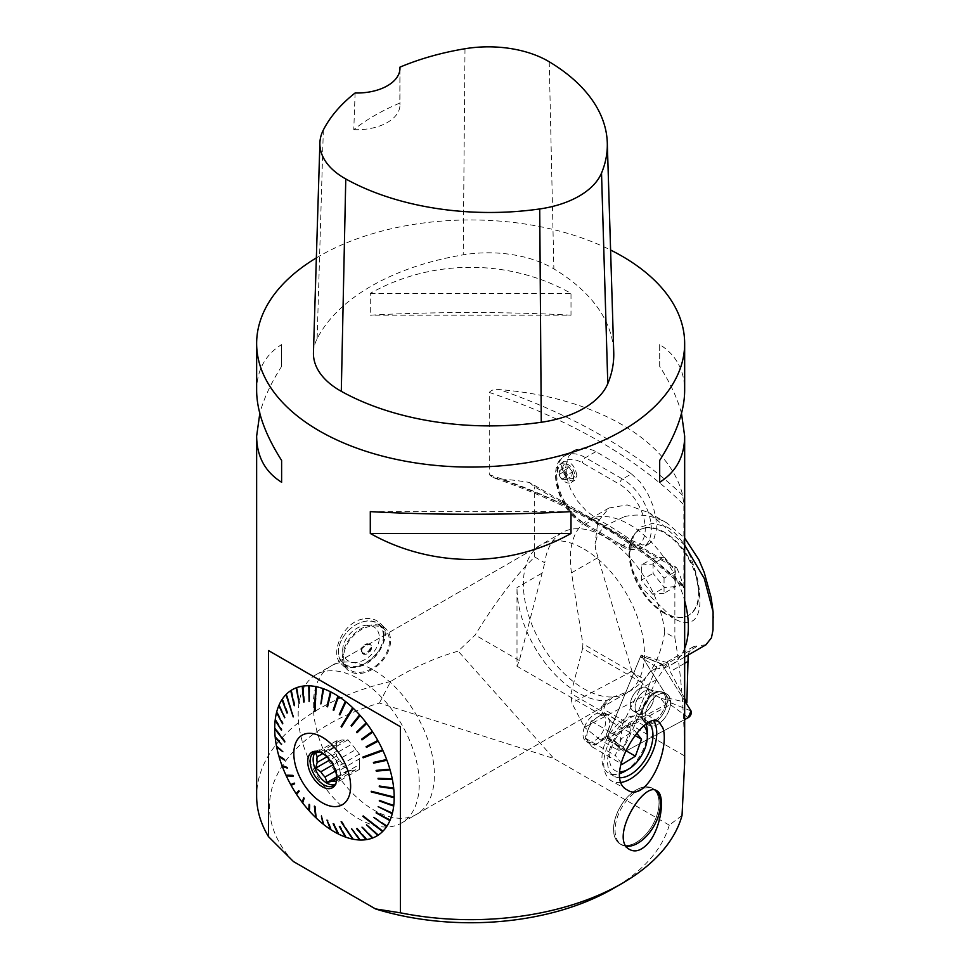 <?xml version="1.0" encoding="UTF-8"?>
<svg xmlns="http://www.w3.org/2000/svg" width="970" height="970" viewBox="0 0 970 970"><rect width="100%" height="100%" fill="white"/><g stroke="black" fill="none" stroke-linecap="round" stroke-linejoin="round"><path stroke-width="0.73" stroke-dasharray="4.85 3.64" d="M667.069 527.074C671.543 529.547 676.114 533.815 680.807 539.878C683.219 542.4 689.876 554.731 690.955 558.114C696.436 572.3 699.358 584.922 699.734 596.004C700.57 606.844 698.776 614.701 694.362 619.587C689.246 624.037 681.922 623.419 672.392 617.696L641.619 587.905L632.149 569.305L628.996 551.215L632.161 537.222L640.43 527.195L652.822 523.23L667.069 527.074M664.595 613.428A49.227 28.421 60 0 1 663.771 612.955A49.227 28.421 60 0 1 628.972 551.724A49.227 28.421 60 0 1 639.157 530.141A49.227 28.421 60 0 1 663.771 532.578A49.227 28.421 60 0 1 695.927 575.95A49.227 28.421 60 0 1 688.385 615.392A49.227 28.421 60 0 1 664.595 613.428L672.392 617.696M668.197 700.413A5.347 3.092 -60 0 1 664.644 705.263C665.444 704.426 663.88 701.965 659.927 697.866L668.197 700.413L668.051 698.085L686.881 702.583M688.154 655.065L688.979 652.458L693.562 646.614L698.339 645.668L658.387 668.73A42.801 24.711 60 0 0 651.864 670.694A42.801 24.711 60 0 0 644.759 679.558L642.892 683.244L582.606 648.445L570.99 693.489L571.827 703.02L584.522 727.294L650.567 692.471L632.028 671.264L595.738 549.808M705.905 644.82L698.339 645.668M624.377 516.658C638.903 513.251 653.053 515.337 666.827 522.927L684.662 537.974M595.81 549.82L595.071 543.843L597.872 534.009L605.11 525.837L624.389 516.695M659.927 697.866L650.567 692.471M623.831 747.906L618.812 750.61L600.212 739.867L607.863 735.769L623.831 747.906L656.666 679.485L668.136 662.862L641.109 655.114L607.863 735.769L664.644 705.263M600.212 739.867L584.522 727.294M695.344 571.779L699.224 593.179L695.344 571.779A49.227 28.421 -120 0 0 639.812 529.765A49.227 28.421 -120 0 0 633.519 536.058L629.627 552.997C629.154 546.437 630.452 540.787 633.519 536.058M629.627 552.997A49.227 28.421 -120 0 0 664.426 612.579A49.227 28.421 -120 0 0 689.039 615.016A49.227 28.421 -120 0 0 699.224 593.179M664.426 557.253L675.775 571.378L675.775 586.51L664.426 587.529L653.077 573.403L653.077 558.271L664.426 557.253L652.689 564.031L664.05 578.144L675.775 571.378M664.05 578.144L664.05 593.276L675.775 586.51M664.05 593.276L652.689 594.295L664.426 587.529M652.689 594.295L641.34 580.181L653.077 573.403M641.34 580.181L641.34 565.037L653.077 558.271M641.34 565.037L652.689 564.031M618.812 750.61L622.922 723.474L642.892 683.244M622.922 723.474L570.99 693.489M582.606 648.445L582.885 643.837L644.759 679.558M597.702 557.726L571.524 572.833L582.885 643.837M571.524 572.833A83.468 48.185 60 0 1 587.626 520.356A83.468 48.185 60 0 1 684.662 600.794M684.662 648.348A83.468 48.185 60 0 1 671.094 664.923A83.468 48.185 60 0 1 658.387 668.73M595.592 548.899A84.05 44.681 -124.3 0 0 595.713 549.82M684.662 545.091L649.403 512.912L627.214 504.921L609.014 508.001L597.835 521.702L595.071 543.843M684.662 698.473L670.258 671.64L668.136 662.862M632.028 671.264L571.827 703.02M668.051 698.085L641.109 655.114M631.446 709.24A13.374 7.724 -60 0 1 634.174 693.756A13.374 7.724 -60 0 1 646.481 687.706A13.374 7.724 -60 0 1 646.481 703.141A13.374 7.724 -60 0 1 633.107 710.864A13.374 7.724 -60 0 1 631.446 709.24A13.374 7.724 120 0 0 633.107 710.864A13.374 7.724 120 0 0 646.481 703.141A13.374 7.724 120 0 0 646.481 687.706A13.374 7.724 120 0 0 634.174 693.756A13.374 7.724 120 0 0 631.446 709.24M646.566 723.099A18.018 10.403 120 0 0 648.372 725.014A18.018 10.403 120 0 0 665.141 717.497A18.018 10.403 120 0 0 669.07 696.278A18.018 10.403 120 0 0 666.366 693.841A18.018 10.403 120 0 0 649.985 702.595A18.018 10.403 120 0 0 646.566 723.099A18.018 10.403 120 0 0 648.372 725.014A18.018 10.403 120 0 0 665.141 717.497A18.018 10.403 120 0 0 669.07 696.278A18.018 10.403 120 0 0 666.366 693.841A18.018 10.403 120 0 0 649.985 702.595A18.018 10.403 120 0 0 646.566 723.099M641.752 656.144L671.058 702.862A1.115 0.643 -60 0 1 670.331 704.62L607.947 738.121A1.115 0.643 -60 0 1 607.305 737.091L640.382 656.872A1.115 0.643 -60 0 1 641.752 656.144L661.722 664.22A4.244 2.449 120 0 0 661.006 663.601A4.244 2.449 120 0 0 656.52 667.008L623.455 747.227A4.244 2.449 120 0 0 623.698 751.156A4.244 2.449 120 0 0 625.893 751.12L684.662 719.558L625.893 751.12L623.455 747.227L656.52 667.008L661.722 664.22L684.662 700.801L661.722 664.22M674.853 637.823C680.904 671.446 684.165 710.804 684.626 755.909M674.865 567.789L674.865 637.896M674.841 567.802L676.466 567.426M683.862 587.02L683.862 504.8L682.674 495.233A214.018 123.566 180 0 0 621.988 424.678A214.018 123.566 180 0 0 499.78 389.637C495.185 388.873 491.681 389.807 489.256 392.45L489.256 474.669L492.978 477.579C573.064 505.067 636.635 541.854 683.692 587.966L683.862 587.02C683.668 588.378 683.268 587.517 682.674 584.437A214.018 123.566 0 0 0 676.454 567.353M316.365 257.887A214.018 123.566 180 0 1 610.591 250.03M492.978 477.579L499.78 478.853A214.018 123.566 0 0 1 529.39 482.442L676.381 567.353M529.341 482.49L534.749 486.916L674.793 567.753M534.676 556.962L534.676 486.855M379.391 703.08L390.655 681.473C412.371 667.93 434.887 657.818 458.228 651.125L475.179 634.974C495.476 601.861 515.325 575.841 534.712 556.913M390.692 681.486A214.018 123.566 0 0 0 256.638 796.103M684.614 755.885L684.662 762.638M362.598 619.042C342.604 622.716 329.424 654.253 341.088 663.686C356.329 680.637 400.622 640.442 379.864 623.043C375.378 618.933 369.618 617.599 362.598 619.042M256.638 390.704C256.808 370.297 265.125 354.911 281.615 344.556L281.615 366.393C271.018 382.98 263.743 398.646 259.815 413.414M681.498 413.414C677.557 398.646 670.294 382.98 659.685 366.393L659.685 344.556C676.175 354.911 684.505 370.297 684.662 390.704M571.003 315.189C509.444 311.697 431.856 311.697 370.297 315.189L370.297 293.352C431.856 258.663 509.444 258.663 571.003 293.352L571.003 315.189L370.297 315.189M340.13 775.685L338.615 781.396L336.505 780.838L355.796 769.707L359.421 769.38L359.421 764.542L340.13 775.685A16.587 9.579 -120 0 0 340.385 773.017A16.587 9.579 -120 0 0 340.13 770.059L359.421 758.916L359.421 754.078L355.796 749.567L336.505 760.71A16.587 9.579 -120 0 0 332.286 755.46L351.576 744.317L347.951 739.807L344.326 740.134L325.023 751.277A16.587 9.579 -120 0 0 320.815 751.653L340.106 740.51L336.481 740.837L336.481 745.675L322.804 753.569M344.326 740.134A16.587 9.579 -120 0 0 340.106 740.51M355.796 749.567A16.587 9.579 -120 0 0 351.576 744.317M359.421 764.542A16.587 9.579 -120 0 0 359.421 758.916M335.523 770.968L344.326 765.888L347.951 770.398L351.576 770.083L336.711 778.655M351.576 770.083A16.587 9.579 -120 0 0 355.796 769.707M336.481 745.675A16.587 9.579 -120 0 0 336.481 751.289L336.481 756.127L340.106 760.638L332.904 764.809M340.106 760.638A16.587 9.579 -120 0 0 344.326 765.888M573.428 477.579A10.706 6.45 -122.3 0 0 562.77 463.769A10.706 6.45 -122.3 0 0 559.811 464.363A10.706 6.45 -122.3 0 0 559.423 464.642A10.706 6.45 -122.3 0 0 560.296 477.179A10.706 6.45 -122.3 0 0 571.245 482.454A10.706 6.45 -122.3 0 0 573.052 480.041A10.706 6.45 -122.3 0 0 573.428 477.579M576.883 475.397C574.834 465.564 570.481 461.041 563.825 461.829C556.841 465.624 568.335 484.903 574.786 480.223L576.883 475.397M371.655 647.354A5.978 4.183 -46.3 0 1 363.98 654.265A5.978 4.183 -46.3 0 1 363.98 645.814A5.978 4.183 -46.3 0 1 371.655 647.354M624.631 771.417A32.107 18.539 120 0 0 644.711 745.857A32.107 18.539 120 0 0 647.329 732.095M646.178 724.505A32.107 18.539 120 0 0 640.685 717.4A32.107 18.539 120 0 0 608.578 735.939A32.107 18.539 120 0 0 608.578 773.005A32.107 18.539 120 0 0 619.709 773.636M620.06 777.758A32.107 18.539 -60 0 1 614.204 776.255A32.107 18.539 -60 0 1 609.293 750.537A32.107 18.539 -60 0 1 630.257 722.238A32.107 18.539 -60 0 1 646.311 720.649A32.107 18.539 -60 0 1 648.93 722.771M371.449 791.302L393.153 796.794M392.68 805.076L393.759 805.452M391.286 812.678L392.389 813.187M388.97 819.48L390.098 820.111M385.793 825.385L386.933 826.149M362.816 816.316L363.386 815.624L382.944 831.181M377.051 834.127L378.191 835.134M371.692 836.88L372.747 837.947M365.726 838.468L366.696 839.583M359.252 838.844L360.149 840.008M341.1 821.748L341.949 821.481L353.177 839.22M345.211 835.958L345.926 837.219M337.863 832.733L338.481 834.054M330.479 828.38L330.988 829.762M323.737 823.348L321.24 815.249L323.531 824.415M314.377 806.118L315.311 806.3L316.256 818.098M309.345 809.671L309.272 810.92M303.016 801.984L302.676 802.978M297.159 793.715L296.59 794.394M290.709 784.621L291.497 784.293M286.914 775.212L285.956 775.176M281.967 765.536L283.046 765.924M278.802 755.86L279.942 756.564M276.523 746.294L277.662 747.276M275.153 736.982L276.159 738.073M284.78 741.335L275.601 729.246M275.759 729.331L274.716 728.082M275.225 719.728L276.001 720.952M276.656 712.065L277.347 713.338M279.008 705.19L279.615 706.524M282.246 699.237L282.755 700.619M293.207 716.915L286.72 695.708M286.793 695.805L286.296 694.278M291.097 690.41L291.449 691.889M296.59 687.681L296.832 689.149M302.676 686.142L302.822 687.536M309.272 685.802L309.309 687.136M316.196 687.936L316.256 686.687M323.531 688.773L323.374 689.937M330.988 692.034L330.734 693.113M338.481 696.399L338.154 697.394M345.926 701.819L345.514 702.716M352.692 709.009L353.177 708.209M360.149 715.46L359.579 716.163M366.696 723.45L366.078 724.056M362.246 739.71L372.747 732.071M366.102 746.694L377.803 740.474M363.095 757.012L382.616 749.895M385.805 759.716L386.666 759.522M388.982 769.283L389.891 769.21M391.286 778.752L392.244 778.789M392.68 787.979L393.687 788.125M393.153 796.455L394.184 797.061M293.498 861.627A201.178 116.145 180 0 1 379.44 703.068L553.882 758.528L458.204 651.161M669.191 825.106L553.882 758.528M669.251 825.106A201.178 116.145 180 0 1 612.907 888.714M681.983 815.503L669.215 825.167M631.458 473.906L640.042 481.884L647.427 492.833L652.919 505.503L655.975 518.332L656.351 529.705L654.095 538.435L649.391 543.709L642.589 544.995L631.458 540.314A535.04 308.909 0 0 0 595.859 518.053L586.159 510.814L577.344 500.775L570.493 488.989L566.516 476.707L565.959 465.321L568.869 456.082L574.846 450.031L583.152 447.91L592.718 450.068L595.859 451.644A535.04 308.909 180 0 1 631.458 473.906L622.546 479.047L585.48 457.646A40.667 23.474 -120 0 0 565.146 455.633A40.667 23.474 -120 0 0 558.914 488.213A40.667 23.474 -120 0 0 585.48 524.042L622.546 545.455A40.667 23.474 -120 0 0 642.88 547.468A40.667 23.474 -120 0 0 649.112 514.876A40.667 23.474 -120 0 0 622.546 479.047A4.28 2.474 -60 0 0 619.527 484.297A36.387 21 60 0 1 645.256 528.856A36.387 21 60 0 1 619.527 543.709A4.28 2.474 120 0 0 620.412 545.661A4.28 2.474 120 0 0 622.546 545.455L631.458 540.314M534.773 557.022L544.788 562.794A85.602 49.421 60 0 1 561.969 532.7A85.602 49.421 60 0 1 604.771 536.931A85.602 49.421 60 0 1 664.753 632.064L674.793 637.86M606.626 700.655L601.739 706.136L605.486 703.977L612.846 697.066L606.626 700.655A85.602 49.421 -120 0 1 516.998 587.614L516.998 666.232L519.35 660.521L544.788 562.794M342.507 657.539A28.094 19.618 -46.3 0 1 369.267 625.407A28.094 19.618 -46.3 0 1 385.927 628.827A28.094 19.618 -46.3 0 1 380.737 662.692A28.094 19.618 -46.3 0 1 347.151 669.47A28.094 19.618 -46.3 0 1 342.507 657.539M636.308 789.895A32.18 18.575 120 0 0 615.283 818.256A32.18 18.575 120 0 0 620.218 844.033A32.18 18.575 120 0 0 639 840.711A32.18 18.575 120 0 0 657.818 812.351A32.18 18.575 120 0 0 652.41 788.295A32.18 18.575 120 0 0 636.308 789.895M605.486 703.977L601.739 715.157L601.739 706.136M601.739 715.157L516.998 666.232M621.285 782.402A37.454 21.619 -60 0 1 611.536 780.886A37.454 21.619 -60 0 1 605.789 750.877A37.454 21.619 -60 0 1 630.257 717.873A37.454 21.619 -60 0 1 648.991 716.018A37.454 21.619 -60 0 1 653.841 720.928M519.35 660.521L475.191 635.023M684.553 755.897L604.104 709.446M664.753 632.064C660.182 659.891 648.615 679.57 630.076 691.077L612.846 697.066M341.949 727.039L352.862 709.167M315.311 711.459L316.584 688.021M293.667 716.866L287.132 695.478M285.265 741.213L275.759 728.676M293.328 775.176L286.793 774.957M314.777 805.791L314.874 806.591M341.404 821.372L352.316 837.777M392.656 787.676L379.234 786.003M391.237 778.51L378.033 778.304M388.921 769.089L376.093 770.398M385.757 759.571L373.426 762.408M366.139 724.141L357.227 732.568M359.7 716.284L351.795 725.936M345.732 702.898L339.997 714.672M338.421 697.563L333.825 710.21M331.049 693.271L327.605 706.621M323.737 690.07L321.434 703.965M309.721 687.148L309.648 701.613M303.234 687.475L304.628 701.892L303.731 702.001M297.256 688.991L299.621 703.153L298.736 703.347M291.861 691.671L295.098 705.396L294.25 705.687M291.473 691.925L294.71 705.651M283.155 700.34L287.799 712.635L287.047 713.108M282.876 700.752L287.52 713.059M279.978 706.196L285.131 717.533L284.44 718.091M279.772 706.681L284.925 718.018M277.675 712.938L283.191 723.183L282.573 723.814M277.529 713.496L283.058 723.729M276.256 720.48L282.003 729.488L281.445 730.192M276.183 721.086L281.93 730.095M276.183 737.43L281.93 743.663L281.518 744.499M276.256 738.121L282.003 744.354M277.529 746.573L283.058 751.326L282.706 752.199M283.058 751.326L283.191 752.041M279.772 755.969L284.925 759.195L284.659 760.116M284.489 759.522L285.131 759.922M282.876 765.488L287.52 767.161L287.326 768.107M287.156 767.658L287.799 767.888M291.473 784.245L294.71 782.863L294.637 783.821M297.256 793.86L299.621 791.023M303.234 802.275L304.628 798.08M309.721 810.083L310.06 804.603M330.479 828.235L327.557 820.45M331.049 828.598L327.921 820.087M337.851 832.527L333.753 823.979M338.421 832.818L334.092 823.615M345.174 835.728L339.888 826.586M345.732 835.922L340.215 826.21M359.191 838.65L351.613 828.865M359.7 838.662L351.904 828.489M365.666 838.322L357.021 828.513M366.139 838.25L357.299 828.125M371.643 836.807L362.004 827.155M372.08 836.637L362.271 826.779M377.439 833.873L366.745 824.452M386.024 825.034L373.923 817.043M389.128 819.116L376.299 812.411M391.371 812.302L378.179 806.688M392.717 804.712L379.306 800.311M326.902 756.818L336.481 751.289M315.735 751.738A19.267 11.119 60 0 1 317.129 750.659A19.267 11.119 60 0 1 326.769 751.604A19.267 11.119 60 0 1 340.385 775.2A19.267 11.119 60 0 1 336.396 784.015A19.267 11.119 60 0 1 334.759 784.681M325.023 751.277L326.769 751.604M319.433 751.92L320.815 751.653M336.505 760.71L340.13 770.059M347.951 739.807L327.132 751.823L332.286 755.46M317.99 751.507A19.267 11.119 60 0 1 318.875 751.592A19.267 11.119 60 0 1 323.737 753.363A19.267 11.119 60 0 1 336.457 782.038A19.267 11.119 60 0 1 336.081 782.851M359.421 754.078L338.615 766.094M359.421 769.38L338.615 781.396M347.951 770.398L336.663 776.921M336.481 756.127L329.751 760.007M336.481 740.837L315.662 752.853M605.122 738.703L608.19 730.24A16.053 9.263 120 0 0 607.753 717.388A16.053 9.263 120 0 0 606.177 716.018A16.053 9.263 120 0 0 597.726 717.06A16.053 9.263 120 0 0 588.111 729.586A16.053 9.263 120 0 0 588.535 742.438A16.053 9.263 120 0 0 590.124 743.82A16.053 9.263 120 0 0 598.575 742.765L605.122 738.703L625.48 750.453M608.19 730.24L611.245 721.789L604.274 712.998L591.179 721.134L585.055 738.049L592.027 746.827L598.575 742.765A16.053 9.263 120 0 0 608.19 730.24M644.068 726.093A26.748 15.447 120 0 0 614.277 741.044A26.748 15.447 120 0 0 619.721 771.805M636.756 733.271L634.538 730.471L621.443 738.606L615.319 755.521L621.018 762.699M604.274 712.998L634.538 730.471M611.245 721.789L634.938 735.454M591.179 721.134L621.443 738.606M585.055 738.049L615.319 755.521M592.027 746.827L622.291 764.299M584.328 727.403A16.053 9.263 -60 0 1 602.394 713.835A16.053 9.263 -60 0 1 602.394 732.362A16.053 9.263 -60 0 1 586.341 741.638A16.053 9.263 -60 0 1 584.328 727.403M636.308 842.384A32.107 18.539 120 0 0 657.284 814.085A32.107 18.539 120 0 0 652.361 788.367A32.107 18.539 120 0 0 620.266 806.907A32.107 18.539 120 0 0 620.266 843.973A32.107 18.539 120 0 0 636.308 842.384M626.353 846.252A32.107 18.539 -60 0 1 621.709 844.809A32.107 18.539 -60 0 1 615.065 830.114A32.107 18.539 -60 0 1 629.081 797.801A32.107 18.539 -60 0 1 653.816 789.204A32.107 18.539 -60 0 1 655.32 790.247M389.431 641.146A26.748 18.685 -46.3 0 1 373.656 667.421A26.748 18.685 -46.3 0 1 348.072 668.5A26.748 18.685 -46.3 0 1 353.019 636.247A26.748 18.685 -46.3 0 1 385.005 629.785A26.748 18.685 -46.3 0 1 389.431 641.037A26.748 18.685 -46.3 0 1 389.431 641.146M361.774 650.591A5.347 3.734 133.7 0 0 362.659 652.834A5.347 3.734 133.7 0 0 367.775 652.616A5.347 3.734 133.7 0 0 370.928 647.366A5.347 3.734 133.7 0 0 370.043 645.098A5.347 3.734 133.7 0 0 364.914 645.317A5.347 3.734 133.7 0 0 361.774 650.591M361.216 650.058A5.347 3.734 133.7 0 0 362.101 652.301A5.347 3.734 133.7 0 0 368.503 651.015A5.347 3.734 133.7 0 0 369.485 644.565A5.347 3.734 133.7 0 0 364.368 644.783A5.347 3.734 133.7 0 0 361.216 650.058M384.168 636.017A26.748 18.685 133.7 0 0 379.743 624.765A26.748 18.685 133.7 0 0 352.074 627.335A26.748 18.685 133.7 0 0 344.071 635.714A26.748 18.685 133.7 0 0 342.81 663.48A26.748 18.685 133.7 0 0 368.442 662.364A26.748 18.685 133.7 0 0 384.168 636.017M383.429 635.92A26.214 18.309 -46.3 0 1 353.141 666.657A26.214 18.309 -46.3 0 1 344.144 635.617A26.214 18.309 -46.3 0 1 351.977 627.408A26.214 18.309 -46.3 0 1 383.429 635.92M342.689 650.337A21.401 14.95 133.7 0 0 370.237 655.72A21.401 14.95 133.7 0 0 370.079 625.517A21.401 14.95 133.7 0 0 342.689 650.337M563.994 464.848A8.075 4.862 -122.3 0 0 565.752 475.749A8.075 4.862 -122.3 0 0 574.276 476.476A8.075 4.862 -122.3 0 0 572.712 468.874A8.075 4.862 -122.3 0 0 566.516 464.193A8.075 4.862 -122.3 0 0 563.994 464.848M572.445 471.893L571.766 476.027L567.935 475.591L564.758 471.044L565.425 466.909L569.269 467.346L572.445 471.893L566.674 475.542L565.086 473.263A4.814 2.898 -122.3 0 0 561.569 470.777A4.814 2.898 -122.3 0 0 560.078 471.178A4.814 2.898 -122.3 0 0 559.314 472.62A4.814 2.898 -122.3 0 0 560.575 476.961A4.814 2.898 -122.3 0 0 564.079 479.459A4.814 2.898 -122.3 0 0 566.334 477.604A4.814 2.898 -122.3 0 0 565.086 473.263L563.497 470.996L559.654 470.559L558.987 474.682L562.151 479.241L565.995 479.677L566.674 475.542M562.151 479.241L567.935 475.591M558.987 474.682L564.758 471.044M565.995 479.677L571.766 476.027M563.497 470.996L569.269 467.346M559.654 470.559L565.425 466.909M358.718 678.988A85.602 49.421 60 0 1 414.651 754.43A85.602 49.421 60 0 1 401.519 823.021A85.602 49.421 60 0 1 317.275 775.903A85.602 49.421 60 0 1 313.334 676.442A85.602 49.421 60 0 1 315.917 674.744A85.602 49.421 60 0 1 358.718 678.988M313.443 352.571A90.962 52.513 180 0 1 317.142 338.663A214.018 123.566 180 0 1 463.211 254.855A90.962 52.513 180 0 1 553.87 268.884A214.018 123.566 180 0 1 613.743 352.425M399.907 69.464L399.834 103.087A208.695 120.486 0 0 0 353.783 129.616L355.117 92.975M353.783 129.616A42.801 24.711 0 0 0 399.955 104.99A42.801 24.711 0 0 0 399.834 103.087M370.297 293.352L571.003 293.352M659.685 366.393L659.685 344.556M571.003 511.626L370.297 511.626M281.615 344.556L281.615 366.393M373.85 670.258A85.602 49.421 60 0 1 429.783 745.688A85.602 49.421 60 0 1 416.651 814.291A85.602 49.421 60 0 1 331.049 764.857A85.602 49.421 60 0 1 331.049 666.014A85.602 49.421 60 0 1 373.85 670.258M583.904 548.984A85.602 49.421 60 0 1 639.824 624.413A85.602 49.421 60 0 1 626.705 693.016A85.602 49.421 60 0 1 541.102 643.595A85.602 49.421 60 0 1 541.102 544.74A85.602 49.421 60 0 1 583.904 548.984M656.666 679.485L639.497 689.391M684.662 663.31L670.258 671.64M623.989 747.567L620.448 745.336M665.772 694.726A17.715 10.233 120 0 0 663.128 692.325A17.715 10.233 120 0 0 645.862 702.789A17.715 10.233 120 0 0 645.426 722.965A17.715 10.233 120 0 0 661.916 715.581A17.715 10.233 120 0 0 665.772 694.726A17.715 10.233 -60 0 1 661.916 715.581A17.715 10.233 -60 0 1 645.426 722.965A17.715 10.233 -60 0 1 645.862 702.789A17.715 10.233 -60 0 1 663.128 692.325A17.715 10.233 -60 0 1 665.772 694.726M664.377 694.484A17.205 9.93 -60 0 1 658.339 717.509A17.205 9.93 -60 0 1 642.031 718.2A17.205 9.93 -60 0 1 645.038 702.304A17.205 9.93 -60 0 1 657.296 691.768A17.205 9.93 -60 0 1 664.377 694.484A17.205 9.93 120 0 0 657.296 691.768A17.205 9.93 120 0 0 645.038 702.304A17.205 9.93 120 0 0 642.031 718.2A17.205 9.93 120 0 0 658.339 717.509A17.205 9.93 120 0 0 664.377 694.484M636.187 711.968A13.374 7.724 120 0 0 637.848 713.605A13.374 7.724 120 0 0 650.167 707.554A13.374 7.724 120 0 0 652.883 692.071A13.374 7.724 120 0 0 651.222 690.434A13.374 7.724 120 0 0 638.915 696.496A13.374 7.724 120 0 0 636.187 711.968A13.374 7.724 -60 0 1 638.915 696.496A13.374 7.724 -60 0 1 651.222 690.434A13.374 7.724 -60 0 1 652.883 692.071A13.374 7.724 -60 0 1 650.167 707.554A13.374 7.724 -60 0 1 637.848 713.605A13.374 7.724 -60 0 1 636.187 711.968M607.305 737.091L623.455 747.227M656.52 667.008L640.382 656.872M670.331 704.62L688.276 717.618M625.893 751.12L607.947 738.121M691.028 710.937L671.058 702.862M619.527 543.709L582.449 522.296A36.387 21 60 0 1 556.719 477.737A36.387 21 60 0 1 582.449 462.884L619.527 484.297M595.859 518.053L585.48 524.042A4.28 2.474 -60 0 1 583.334 524.261A4.28 2.474 -60 0 1 582.449 522.296M595.859 451.644L585.48 457.646A4.28 2.474 120 0 0 582.449 462.884M489.401 392.498A535.04 308.909 180 0 1 683.789 504.739M489.365 474.706A535.04 308.909 180 0 1 683.777 586.947M682.625 584.461A539.32 311.37 0 0 0 499.768 478.889M541.442 573.5L516.998 587.614M682.613 495.246A539.32 311.37 0 0 0 499.744 389.673M549.226 61.777L553.87 268.884M323.337 130.016L317.142 338.663M464.994 48.742L463.211 254.855M639.812 529.765L639.157 530.141M689.039 615.016L688.385 615.392M666.754 522.927L649.403 512.912M609.014 508.001L587.626 520.356M684.662 657.078L671.094 664.923M693.562 646.614L651.864 670.694M645.426 722.965L648.372 725.014L645.426 722.965L637.848 713.605L633.107 710.864L637.848 713.605L645.426 722.965M663.128 692.325L666.366 693.841L663.128 692.325L651.222 690.434L646.481 687.706L651.222 690.434L663.128 692.325M607.378 738.121L623.698 751.156M641.558 655.987L661.006 663.601M563.825 461.829L559.811 464.363M574.786 480.223L571.245 482.454M646.311 720.649L640.685 717.4M614.204 776.255L608.578 773.005M649.415 543.697L642.88 547.468C633.507 550.645 626.014 550.051 620.412 545.661L583.334 524.261C558.817 511.287 545.188 465.479 565.146 455.633L574.798 450.056M341.088 663.686L347.151 669.47M379.864 623.043L385.927 628.827M656.823 790.853L652.41 788.295M629.882 849.623L620.218 844.033M658.703 721.631L648.991 716.018M627.372 790.029L611.536 780.886M340.385 773.017L340.385 775.2M333.365 785.761L336.396 784.015M314.11 752.405L317.129 750.659M318.875 751.592L317.057 751.338M336.457 782.038L335.765 783.748M606.177 716.018L602.394 713.835M590.124 743.82L586.341 741.638M653.816 789.204L652.361 788.367M621.709 844.809L620.266 843.973M342.81 663.48L348.072 668.5M379.743 624.765L385.005 629.785M566.516 464.193L562.77 463.769M574.276 476.476L573.052 480.041M401.519 823.021L630.076 691.077M315.917 674.744L561.969 532.7M399.955 68.288L399.955 104.99M541.102 544.74L331.049 666.014M626.705 693.016L416.651 814.291"/><path stroke-width="1.45" d="M685.717 702.462L686.881 702.583L684.662 698.473M688.154 655.065L686.881 702.583M684.662 537.974L698.861 559.726L704.171 572.264L711.131 597.605L713.108 611.985L713.023 630.003L711.434 637.86L705.905 644.82M684.662 600.794A83.468 48.185 60 0 1 684.662 648.348M713.35 617.732L713.35 617.732A84.05 44.002 -123.6 0 0 713.338 616.871M713.108 611.985L704.256 578.472L684.662 545.091M684.662 719.558L688.276 717.618A4.244 2.449 120 0 0 691.028 710.937L684.662 700.801L691.028 710.937L688.276 717.618L684.662 719.558M610.591 250.03A214.018 123.566 180 0 1 621.988 256.141A214.018 123.566 180 0 1 684.662 343.513A214.018 123.566 180 0 1 470.656 467.079A214.018 123.566 180 0 1 256.638 343.513A214.018 123.566 180 0 1 316.365 257.887M259.815 413.414L256.638 436.112L256.638 796.103A214.018 123.566 0 0 0 268.532 836.722M268.484 836.649L268.484 650.543L400.307 726.651L268.593 650.615M400.416 726.712L400.416 912.818M400.283 912.794A214.018 123.566 0 0 0 621.988 883.476A214.018 123.566 0 0 0 682.031 815.455L684.662 762.638L684.662 436.112L681.498 413.414M646.481 845.028C640.503 850.726 634.974 852.254 629.894 849.623C608.554 839.426 643.777 780.401 656.823 790.853C666.051 794.612 660.922 831.278 646.481 845.028M662.801 727.767C670.537 748.864 646.711 803.366 627.372 790.029C601.97 777.819 644.177 709.773 658.703 721.631L662.801 727.767M256.638 436.112C256.808 456.518 265.125 471.905 281.615 482.272L281.615 460.423C265.125 434.512 256.808 411.28 256.638 390.704L256.638 343.513M370.297 533.464C431.856 568.153 509.444 568.153 571.003 533.464L571.003 511.626C509.444 515.131 431.856 515.131 370.297 511.626L370.297 533.464L571.003 533.464M684.662 343.513L684.662 390.704C684.505 411.28 676.175 434.512 659.685 460.423L659.685 482.272C676.175 471.905 684.505 456.518 684.662 436.112M336.711 778.655L332.286 781.214A16.587 9.579 -120 0 0 336.505 780.838M332.904 764.809L320.815 771.78A16.587 9.579 -120 0 0 325.023 777.031L335.523 770.968M619.721 771.805A26.748 15.447 120 0 0 628.414 769.234A26.748 15.447 120 0 0 645.147 747.931A26.748 15.447 120 0 0 647.329 736.472L647.329 732.095A32.107 18.539 120 0 0 646.178 724.505M619.709 773.636A32.107 18.539 120 0 0 624.631 771.417L628.414 769.234M648.93 722.771A32.107 18.539 -60 0 1 650.337 749.107A32.107 18.539 -60 0 1 620.06 777.758M393.153 796.794L394.184 797.716A84.487 48.779 60 0 1 393.759 805.452L379.234 800.917L393.687 806.07A84.487 48.779 60 0 1 392.389 813.187L378.179 806.688L392.244 813.733A84.487 48.779 60 0 1 390.098 820.111L376.093 812.896L389.891 820.608A84.487 48.779 60 0 1 386.933 826.149L385.793 825.385M393.687 806.07L392.68 805.076M392.244 813.733L391.286 812.678M389.891 820.608L388.97 819.48M385.757 825.458L386.666 826.561A84.487 48.779 60 0 1 382.944 831.181L362.816 816.316L382.616 831.52A84.487 48.779 60 0 1 378.191 835.134L366.49 824.827L377.803 835.388A84.487 48.779 60 0 1 372.747 837.947L362.004 827.155L372.31 838.116A84.487 48.779 60 0 1 366.696 839.583L356.536 828.586L366.224 839.656A84.487 48.779 60 0 1 360.149 840.008L351.613 828.865L359.627 839.984A84.487 48.779 60 0 1 353.177 839.22L341.1 821.748L352.643 839.111A84.487 48.779 60 0 1 345.926 837.219L339.33 826.379L345.368 837.013A84.487 48.779 60 0 1 338.481 834.054L333.753 823.979L337.924 833.763A84.487 48.779 60 0 1 337.863 833.739A84.487 48.779 60 0 1 330.988 829.762L326.999 820.074L330.418 829.386A84.487 48.779 60 0 1 323.531 824.415L321.422 816.049L322.974 823.966A84.487 48.779 60 0 1 316.256 818.098L314.377 806.118L315.723 817.589A84.487 48.779 60 0 1 309.272 810.92L309.648 804.918L309.127 804.336L308.763 810.338A84.487 48.779 60 0 1 302.676 802.978L303.731 797.74L302.203 802.348A84.487 48.779 60 0 1 296.59 794.394L299.172 791.302L298.736 790.635L296.153 793.727A84.487 48.779 60 0 1 291.097 785.324L294.613 783.772M381.804 830.296L382.616 831.52M371.692 836.88L372.31 838.116M365.726 838.468L366.224 839.656M359.252 838.844L359.627 839.984M352.377 837.995L352.643 839.111M345.211 835.958L345.368 837.013M337.863 832.733L337.924 833.763M330.479 828.38L330.418 829.386M323.168 822.948L322.974 823.966M316.099 816.679L315.723 817.589M308.763 810.338L309.345 809.671M302.203 802.348L303.016 801.984M296.153 793.727L297.159 793.715M291.497 784.293L291.861 784.948M291.097 785.324L294.637 783.821L294.25 783.117L290.709 784.621A84.487 48.779 60 0 1 286.296 775.903L286.914 775.212M286.296 775.903L293.207 776.133L292.867 775.406L285.956 775.176A84.487 48.779 60 0 1 282.246 766.276L287.156 767.658M282.246 766.276L287.326 768.107L281.967 765.536A84.487 48.779 60 0 1 279.008 756.588L284.489 759.522M279.008 756.588L284.659 760.116L278.802 755.86A84.487 48.779 60 0 1 276.656 747.009L282.573 751.507L276.523 746.294A84.487 48.779 60 0 1 275.225 737.673L276.159 738.073M275.225 737.673L281.518 744.499L275.153 736.982A84.487 48.779 60 0 1 274.716 728.737L275.601 729.246M274.716 728.737L284.78 741.989L274.716 728.082A84.487 48.779 60 0 1 275.153 720.334L276.001 720.952M275.153 720.334L281.445 730.192L275.225 719.728A84.487 48.779 60 0 1 276.523 712.611L277.347 713.338M276.523 712.611L282.573 723.814L276.656 712.065A84.487 48.779 60 0 1 278.802 705.687L279.615 706.524M278.802 705.687L284.659 717.606L279.008 705.19A84.487 48.779 60 0 1 281.967 699.649L282.755 700.619M281.967 699.649L287.047 713.108L282.246 699.237A84.487 48.779 60 0 1 285.956 694.617L286.72 695.708M285.956 694.617L293.207 716.915L286.296 694.278A84.487 48.779 60 0 1 290.709 690.664L291.449 691.889M290.709 690.664L294.25 705.687L291.097 690.41A84.487 48.779 60 0 1 296.153 687.851L299.16 703.189L296.59 687.681A84.487 48.779 60 0 1 302.203 686.214L304.143 701.928M302.203 686.214L303.731 702.001L302.676 686.142A84.487 48.779 60 0 1 308.763 685.79L309.127 701.637L308.763 685.79M309.127 701.637L309.272 685.802A84.487 48.779 60 0 1 315.723 686.578L316.196 687.936M315.723 686.578L314.377 711.374L316.256 686.687A84.487 48.779 60 0 1 322.974 688.579L320.864 703.929L322.974 688.579M320.864 703.929L323.531 688.773A84.487 48.779 60 0 1 330.418 691.743L326.999 706.524L330.418 691.743M326.999 706.524L327.557 706.815L330.988 692.034A84.487 48.779 60 0 1 337.924 696.036L333.183 710.064L337.924 696.036M333.183 710.064L333.753 710.428L338.481 696.399A84.487 48.779 60 0 1 345.368 701.383L339.33 714.466L345.368 701.383M339.33 714.466L339.888 714.914L345.926 701.819A84.487 48.779 60 0 1 352.643 707.7L352.692 709.009M352.643 707.7L341.1 726.603L341.634 727.112L353.177 708.209A84.487 48.779 60 0 1 359.627 714.878L351.104 725.584L359.627 714.878M351.104 725.584L351.613 726.166L360.149 715.46A84.487 48.779 60 0 1 366.224 722.82L356.536 732.132L366.224 722.82M356.536 732.132L357.021 732.762L366.696 723.45A84.487 48.779 60 0 1 372.31 731.392L361.567 739.213L372.31 731.392M372.056 732.568L371.643 731.938M361.567 739.213L362.004 739.88L372.747 732.071A84.487 48.779 60 0 1 377.803 740.474L366.102 746.694L366.49 747.385L378.191 741.165A84.487 48.779 60 0 1 382.616 749.895L362.816 757.109L363.156 757.825L363.095 757.012M378.191 741.165L377.051 740.862M381.804 750.186L382.944 750.622A84.487 48.779 60 0 1 386.666 759.522L373.426 762.408L373.692 763.135L386.933 760.262A84.487 48.779 60 0 1 389.891 769.21L376.093 770.398L376.299 771.126L390.098 769.938A84.487 48.779 60 0 1 392.244 778.789L378.033 778.304L378.179 779.019L392.389 779.504A84.487 48.779 60 0 1 393.687 788.125L379.234 786.003L379.306 786.694L393.759 788.816A84.487 48.779 60 0 1 394.184 797.061L371.243 791.253L371.243 791.908L371.449 791.302M386.933 760.262L385.805 759.716M390.098 769.938L388.982 769.283M392.389 779.504L391.286 778.752M393.759 788.816L392.68 787.979M293.546 861.651L268.581 836.746M375.341 908.829L293.558 861.615M400.319 912.806L375.354 908.89A201.178 116.145 180 0 0 612.907 888.714L621.988 883.476M653.841 720.928A37.454 21.619 -60 0 1 655.005 723.268A37.454 21.619 -60 0 1 649.16 758.964A37.454 21.619 -60 0 1 621.285 782.402M371.449 791.617L393.153 797.11M371.243 791.908L394.184 797.716M363.386 757.655L382.107 750.841M363.156 757.825L382.944 750.622M341.779 726.882L352.316 708.658M314.923 711.374L316.038 687.912M293.085 775.879L287.132 775.685M314.874 806.591L316.038 816.631M363.12 816.012L381.768 830.32M392.717 788.367L379.476 786.039M391.371 779.225L378.3 778.316M389.128 769.816L376.372 770.374M386.024 760.31L373.923 762.941L373.705 762.347M377.439 741.553L366.745 747.239L366.369 746.548M362.246 739.71L361.834 739.079M299.172 703.189L296.153 687.851M282.573 751.483L276.656 747.009M296.82 793.181L298.833 790.768M302.761 801.656L303.95 798.043M309.2 809.513L309.503 804.748M366.49 824.827L377.803 835.388M373.692 817.395L386.666 826.561M388.921 819.601L376.36 812.448M391.237 812.86L378.3 806.749M392.656 805.318L379.476 800.371M322.222 737.164A40.17 23.195 60 0 1 350.619 785.409A40.17 23.195 60 0 1 323.847 803.633A40.17 23.195 60 0 1 293.837 754.502A40.17 23.195 60 0 1 322.222 737.164M333.183 823.688L337.863 833.739M322.222 753.217A20.491 11.834 60 0 1 335.765 783.748A20.491 11.834 60 0 1 311.976 775.879A20.491 11.834 60 0 1 317.057 751.338A20.491 11.834 60 0 1 322.222 753.217M322.804 753.569L317.178 756.806A16.587 9.579 -120 0 0 317.178 762.432L326.902 756.818M334.759 784.681A19.267 11.119 60 0 1 317.129 772.896A19.267 11.119 60 0 1 315.735 751.738M317.178 756.806L315.662 752.853L319.433 751.92M320.815 771.78L315.662 768.143L317.178 762.432M332.286 781.214L327.132 782.414L325.023 777.031M336.081 782.851A19.267 11.119 60 0 1 333.365 785.761A19.267 11.119 60 0 1 314.11 774.642A19.267 11.119 60 0 1 314.11 752.405A19.267 11.119 60 0 1 317.99 751.507M336.663 776.921L327.132 782.414M329.751 760.007L315.662 768.143M647.329 736.472A26.748 15.447 120 0 0 644.068 726.093M621.018 762.699L622.291 764.299L635.386 756.176L641.51 739.261L636.756 733.271M634.938 735.454L641.51 739.261M625.48 750.453L635.386 756.176M655.32 790.247A32.107 18.539 -60 0 1 658.278 816.376A32.107 18.539 -60 0 1 637.763 843.221A32.107 18.539 -60 0 1 626.353 846.252M399.907 67.172A207.568 119.831 180 0 1 464.994 48.742A84.499 48.791 180 0 1 549.226 61.777A207.568 119.831 180 0 1 607.293 142.796L613.743 352.425A214.018 123.566 180 0 1 607.79 383.623A90.962 52.513 180 0 1 541.272 422.265A214.018 123.566 180 0 1 341.294 391.322A90.962 52.513 180 0 1 313.443 352.571L319.894 142.942A84.499 48.791 180 0 1 323.337 130.016A207.568 119.831 180 0 1 355.117 92.975A42.801 24.711 180 0 0 399.955 68.288A42.801 24.711 180 0 0 399.907 67.172L399.907 69.464M607.293 142.796A207.568 119.831 180 0 1 601.521 173.06A84.499 48.791 180 0 1 539.72 208.95A207.568 119.831 180 0 1 345.769 178.953A84.499 48.791 180 0 1 319.894 142.942M659.685 460.423L659.685 482.272M281.615 482.272L281.615 460.423M687.378 661.746L684.662 663.31M601.521 173.06L607.79 383.623M539.72 208.95L541.272 422.265M345.769 178.953L341.294 391.322M706.536 644.456L684.662 657.078"/></g></svg>
